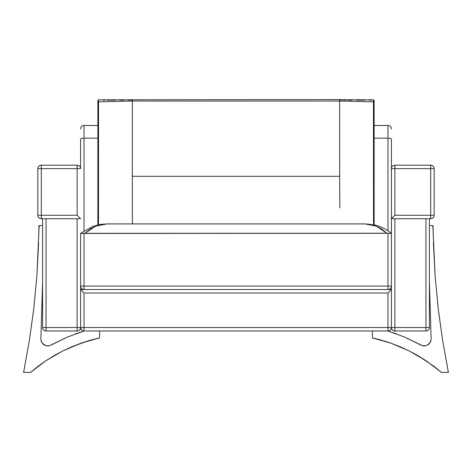 <?xml version="1.0" encoding="UTF-8"?>
<svg xmlns="http://www.w3.org/2000/svg" width="472" height="472" viewBox="0 0 472 472"><rect width="100%" height="100%" fill="white"/><g stroke="black" fill="none" stroke-linecap="round" stroke-linejoin="round"><path stroke-width="0.71" d="M387.96 125.481L374.148 125.481L387.96 125.481L387.96 230.808L387.96 125.481A3.451 3.451 0 0 1 391.412 128.939A3.451 3.451 0 0 0 387.96 125.481M97.851 125.481L84.04 125.481L84.04 138.166L97.851 138.166L84.04 138.166L84.04 125.481A3.451 3.451 0 0 0 80.588 128.939A3.451 3.451 0 0 1 84.04 125.481L97.851 125.481M84.04 230.808L84.04 138.166A3.451 0.914 180 0 0 80.588 139.087L80.588 168.651C80.382 166.557 79.231 165.406 77.131 165.2A3.451 3.451 0 0 1 80.588 168.651L41.294 168.651L41.294 215.279L77.131 215.279L77.131 165.2L41.294 165.2L77.131 165.2L77.131 168.651L80.588 168.651L80.588 139.087A3.451 0.914 -0 0 1 84.04 138.166L84.04 230.808M374.148 138.166L387.96 138.166A3.451 0.914 0 0 1 391.412 139.087L391.412 168.651L391.412 139.087A3.451 0.914 180 0 0 387.96 138.166L374.148 138.166M391.4 327.863L390.828 329.45M80.588 233.439L80.588 286.079L84.04 286.079L84.04 233.31L80.588 233.439L387.96 233.31L387.96 286.079L84.04 286.079L84.04 233.31L386.822 233.233L381.518 228.902L375.812 225.94L369.865 224.3L365.31 223.911L106.69 223.911L102.135 224.3L96.188 225.94L90.482 228.902L85.178 233.233L95.615 226.171L106.867 223.911L100.943 224.336L92.89 226.336L80.588 233.404L80.588 286.079C80.789 288.174 81.939 289.324 84.04 289.531L80.588 289.531L80.588 327.521L81.597 329.963L80.588 327.521L84.04 327.521L84.04 292.988L387.96 292.988L387.96 327.521L84.04 327.521L84.04 330.978L387.96 330.978L389.878 330.394M82.718 330.713L83.367 330.907L82.718 330.713M84.04 330.978L387.96 330.978L387.96 327.521L391.412 327.521L391.412 289.531L387.96 289.531L387.96 286.079L80.588 286.079L80.588 327.521C80.789 329.621 81.939 330.772 84.04 330.978L84.04 292.988L387.96 292.988L391.412 289.531L391.412 327.521L80.588 327.521L80.588 286.079A3.451 3.451 0 0 0 84.04 289.531L80.588 289.531L84.04 292.988L80.588 289.531L80.588 327.521L46.049 327.521L46.049 218.731L46.049 330.978L77.131 330.978L46.049 330.978L46.049 327.521L42.598 327.521L42.598 218.731L42.598 327.521L80.588 327.521A3.451 3.451 0 0 1 77.131 330.978L77.131 327.521L77.131 330.978A3.451 3.451 0 0 0 80.588 327.521A3.451 3.451 0 0 0 84.04 330.978L67.219 337.15L84.04 330.978L75.467 333.869M396.451 333.84L387.96 330.978L404.781 337.15L387.96 330.978A3.451 3.451 0 0 0 391.412 327.521A3.451 3.451 0 0 1 387.96 330.978L387.96 292.988L391.412 289.531L387.96 289.531A3.451 3.451 0 0 0 391.412 286.079L391.412 233.439L391.412 286.079L387.96 286.079L391.412 286.079A3.451 3.451 0 0 1 387.96 289.531L84.04 289.531L84.04 286.079L84.04 289.531L387.96 289.531L387.96 233.31L391.412 233.41C386.332 229.233 380.815 226.454 374.868 225.067L365.133 223.911L376.385 226.171L386.822 233.233L391.412 233.439L391.412 168.651A3.451 3.451 0 0 1 394.869 165.2L430.706 165.2A3.451 3.451 0 0 1 434.163 168.651C433.957 166.557 432.806 165.406 430.706 165.2L394.869 165.2L394.869 215.279L430.706 215.279L430.706 168.651L394.869 168.651L430.706 168.651L430.706 165.2L430.706 168.651L434.163 168.651L430.706 168.651L430.706 215.279L434.163 215.279L434.163 168.651L434.163 215.279A3.451 3.451 0 0 1 430.706 218.731C432.806 218.524 433.957 217.374 434.163 215.279L430.706 215.279L430.706 218.731L430.706 215.279L394.869 215.279L394.869 165.2A3.451 3.451 0 0 0 391.412 168.651L394.869 168.651L391.412 168.651L391.412 218.731L430.706 218.731L391.412 218.731L394.869 215.279L391.412 218.731M81.603 329.975L82.122 330.394M389.282 330.713L388.633 330.907M132.39 223.97L132.337 176.298L339.663 176.298L339.81 207.881L339.663 176.298L132.337 176.298L132.39 219.816M339.864 99.716L373.464 99.822L373.523 101.864L339.61 101.049L339.917 99.639L339.61 99.598L98.536 99.822L98.483 224.778M132.337 176.298L132.39 101.049L98.477 101.864L132.39 101.049L132.39 99.728L132.083 99.639L132.39 99.728L132.337 176.298M339.746 99.71L339.61 101.049L132.39 101.049L339.61 101.049L339.663 176.298L339.61 101.049L373.523 101.864L373.517 224.766L373.458 100.2M373.464 99.822L374.148 100.512L374.148 224.896L374.148 100.866M369.222 100.194L371.34 100.194M356.519 100.17L364.986 100.188M348.053 100.141L352.289 100.158M343.822 100.093L345.941 100.123M339.61 100.011L342.241 100.064M132.26 99.722L131.741 99.663L132.266 99.604M130.284 100.052L132.39 100.011M128.172 100.093L129.753 100.064M119.711 100.158L123.941 100.141M107.008 100.188L115.475 100.17M102.778 100.194L104.896 100.188M98.536 99.822L97.851 100.512L97.851 224.896L97.851 100.866M98.483 224.766L98.542 100.2M433.125 234.271L433.125 225.64L429.402 225.64L433.125 225.64L433.125 234.271M381.164 340.082L372.42 337.881L372.42 330.978L372.42 337.881L382.408 340.442M372.42 337.881L391.152 343.262L409.088 350.891L425.95 360.661L441.491 372.42L448.4 372.42L442.588 340.306L438.146 307.98L435.078 275.489L433.39 242.897L435.078 275.489L438.146 307.98L435.078 275.489L432.859 225.64L435.078 275.489L433.39 242.897L435.078 275.489L438.146 307.98L435.078 275.489L438.146 307.98L435.078 275.489L438.146 307.98L442.588 340.306L438.146 307.98M433.668 366.124L417.797 355.587L433.904 366.301L441.491 372.42L448.4 372.42L442.588 340.306L448.4 372.42M409.165 350.926L417.49 355.41L409.088 350.891L417.667 355.516L425.95 360.661L417.667 355.516L409.088 350.891L417.667 355.516L409.088 350.891L400.238 346.802L409.088 350.891L391.152 343.262L400.238 346.802L390.987 343.203M441.467 372.396L434.004 366.378M438.264 309.024L442.476 339.616L438.264 309.024M448.317 372.019L442.701 341.008L448.264 371.753M430.688 341.48L431.131 338.825L430.688 341.48L431.131 338.825L429.402 282.232L431.131 338.825L430.671 341.533L429.225 343.799L430.299 342.33L427.809 344.938L429.225 343.799L426.145 345.669L422.54 345.734L404.781 337.15L420.9 345.091M430.948 340.619L431.095 339.752L430.948 340.619M421.697 345.463L423.408 345.893L421.697 345.463M423.472 345.899L424.334 345.941L423.472 345.899M430.948 340.631L429.225 343.799L430.671 341.533M424.352 345.941L426.145 345.669L429.225 343.799L426.145 345.669L422.54 345.734M383.901 340.878L391.152 343.262M429.225 343.799L430.299 342.33L428.558 344.418M422.564 345.74L423.419 345.893M423.455 345.899L424.298 345.941M372.638 337.928L379.895 339.728M380.579 339.917L381.836 340.277M409.088 350.891L400.238 346.802M429.402 218.731L429.402 327.521L429.402 218.731M425.95 218.731L425.95 327.521L394.869 327.521L394.869 218.731L394.869 330.978L425.95 330.978L394.869 330.978L394.869 327.521L391.412 327.521L391.412 286.079L391.412 327.521L429.402 327.521L425.95 327.521L425.95 330.978L425.95 218.731M391.412 327.521C391.618 329.621 392.769 330.772 394.869 330.978A3.451 3.451 0 0 1 391.412 327.521M425.95 330.978A3.451 3.451 0 0 0 429.402 327.521A3.451 3.451 0 0 1 425.95 330.978M77.131 218.731L77.131 327.521L77.131 218.731M41.294 218.731L80.588 218.731L41.294 218.731A3.451 3.451 0 0 1 37.837 215.279L41.294 215.279L41.294 168.651L77.131 168.651L77.131 215.279L80.517 218.666L77.131 215.279L37.837 215.279C38.043 217.374 39.194 218.524 41.294 218.731L41.294 215.279L41.294 218.731M37.837 168.651L37.837 215.279L37.837 168.651A3.451 3.451 0 0 1 41.294 165.2L41.294 168.651L41.294 165.2C39.194 165.406 38.043 166.557 37.837 168.651L41.294 168.651L37.837 168.651M42.598 327.521C42.799 329.621 43.949 330.772 46.049 330.978A3.451 3.451 0 0 1 42.598 327.521M33.854 307.98L29.412 340.306L33.854 307.98L36.922 275.489L33.854 307.98L36.922 275.489L38.61 242.897L36.922 275.489L33.854 307.98L36.922 275.489L39.141 225.64L42.598 225.64L39.141 225.64L36.922 275.489L33.854 307.98L36.922 275.489L38.61 242.897L36.922 275.489L33.854 307.98L29.412 340.306L23.6 372.42L30.509 372.42L46.049 360.661L38.332 366.124M37.996 366.378L30.532 372.396M23.73 371.788L29.412 340.306L23.6 372.42L29.412 340.306L23.6 372.42L30.509 372.42L38.096 366.301L46.049 360.661L62.912 350.891L80.848 343.262L99.58 337.881L99.58 330.978L99.58 337.881L89.591 340.442M29.524 339.616L33.736 309.024L29.524 339.616M40.869 338.825L42.598 282.232L40.869 338.825L41.312 341.48L40.869 338.837M51.147 345.062L67.219 337.15L49.46 345.734L47.648 345.941L44.191 344.938L41.701 342.33L40.899 339.734L41.312 341.48M47.666 345.941L48.527 345.899L47.666 345.941M48.592 345.893L49.436 345.74M45.855 345.669L47.648 345.941L44.999 345.362L47.648 345.941L45.855 345.669L42.775 343.799L45.855 345.669M41.329 341.533L42.775 343.799L41.324 341.504M40.869 338.855L40.899 339.716M62.912 350.891L80.848 343.262L71.762 346.802L62.912 350.891L54.333 355.516L62.912 350.891L54.333 355.516L46.049 360.661L54.333 355.516L62.912 350.891L71.762 346.802L88.099 340.878M49.46 345.734L47.648 345.941M91.42 339.917L80.848 343.262L90.128 340.282M90.836 340.082L91.757 339.828M84.04 342.165L81.013 343.203L84.04 342.165M47.701 345.941L48.545 345.899M43.442 344.418L41.701 342.33M92.123 339.728L99.45 337.911M80.848 343.262L71.762 346.802M54.333 355.516L46.049 360.661M36.922 275.489L38.61 242.897M38.875 225.64L38.875 234.271L38.875 225.64"/></g></svg>
